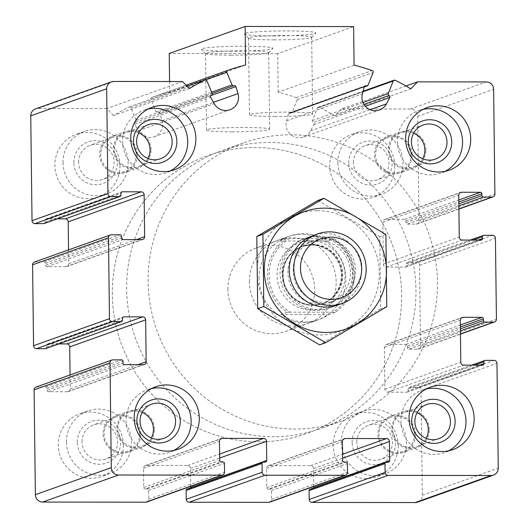 <?xml version="1.0" encoding="UTF-8"?>
<svg xmlns="http://www.w3.org/2000/svg" width="529" height="529" viewBox="0 0 529 529"><rect width="100%" height="100%" fill="white"/><g stroke="black" fill="none" stroke-linecap="round" stroke-linejoin="round"><path stroke-width="0.4" stroke-dasharray="2.65 1.98" d="M356.837 442.264A18.131 17.741 -109.6 0 1 368.528 425.21A18.131 17.741 -109.6 0 1 391.328 436.332A18.131 17.741 -109.6 0 1 380.701 459.364A18.131 17.741 -109.6 0 1 356.837 442.264M414.538 434.421A18.131 17.741 70.4 0 0 390.673 417.321A18.131 17.741 70.4 0 0 378.976 434.375A18.131 17.741 70.4 0 0 402.84 451.475A18.131 17.741 70.4 0 0 414.538 434.421M81.988 441.9A18.131 17.741 -109.6 0 1 93.679 424.847A18.131 17.741 -109.6 0 1 116.479 435.969A18.131 17.741 -109.6 0 1 105.853 459A18.131 17.741 -109.6 0 1 81.988 441.9M139.689 434.051A18.131 17.741 70.4 0 0 115.825 416.951A18.131 17.741 70.4 0 0 104.127 434.005A18.131 17.741 70.4 0 0 127.992 451.105A18.131 17.741 70.4 0 0 139.689 434.051M78.57 162.363A18.131 17.741 -109.6 0 1 90.267 145.31A18.131 17.741 -109.6 0 1 113.061 156.432A18.131 17.741 -109.6 0 1 102.441 179.463A18.131 17.741 -109.6 0 1 78.57 162.363M136.277 154.521A18.131 17.741 70.4 0 0 112.406 137.421A18.131 17.741 70.4 0 0 100.708 154.475A18.131 17.741 70.4 0 0 124.58 171.575A18.131 17.741 70.4 0 0 136.277 154.521M353.418 162.734A18.131 17.741 -109.6 0 1 365.116 145.68A18.131 17.741 -109.6 0 1 387.909 156.802A18.131 17.741 -109.6 0 1 377.289 179.834A18.131 17.741 -109.6 0 1 353.418 162.734M411.126 154.891A18.131 17.741 70.4 0 0 387.254 137.785A18.131 17.741 70.4 0 0 375.557 154.838A18.131 17.741 70.4 0 0 399.428 171.938A18.131 17.741 70.4 0 0 411.126 154.891M146.725 502.028A2.949 2.883 70.4 0 0 148.629 499.25L148.523 490.423A1.475 1.442 70.4 0 0 147.055 488.948L145.25 488.948L221.162 461.896M190.784 486.323L190.566 468.41A2.949 2.883 70.4 0 0 187.636 465.467L146.407 465.408A2.949 2.883 70.4 0 0 143.551 468.35L143.782 487.474A1.475 1.442 70.4 0 0 145.25 488.948M187.081 489.087A1.475 1.442 70.4 0 1 187.557 489.008L189.369 489.008A1.475 1.442 70.4 0 0 190.784 487.771M269.684 502.193A2.949 2.883 70.4 0 0 271.589 499.416L271.476 490.588A1.475 1.442 70.4 0 0 270.015 489.113L268.203 489.113L344.114 462.062M313.743 486.488L313.518 468.575A2.949 2.883 70.4 0 0 310.589 465.632L269.367 465.573A2.949 2.883 70.4 0 0 266.51 468.515L266.742 487.639A1.475 1.442 70.4 0 0 268.203 489.113M310.04 489.252A1.475 1.442 70.4 0 1 310.516 489.166L312.328 489.173A1.475 1.442 70.4 0 0 313.737 487.93M417.579 502.14A7.373 7.214 70.4 0 0 422.34 495.204L421.058 390.376A2.949 2.883 70.4 0 0 418.128 387.433L409.446 387.42A1.475 1.442 70.4 0 0 408.018 388.888L408.044 390.726L479.843 365.142M405.981 85.982L341.674 108.901L410.385 108.994A7.373 7.214 70.4 0 1 417.712 116.36L418.988 221.188A2.949 2.883 70.4 0 1 416.131 224.124L407.456 224.111A1.475 1.442 70.4 0 1 405.988 222.643L405.968 220.805A1.475 1.442 70.4 0 0 404.5 219.33L385.694 219.304A2.949 2.883 70.4 0 0 382.837 222.24L383.353 264.169A2.949 2.883 70.4 0 0 386.282 267.119L405.088 267.145A1.475 1.442 70.4 0 0 406.517 265.677L406.49 263.832A1.475 1.442 70.4 0 1 407.919 262.364L416.601 262.377A2.949 2.883 70.4 0 1 419.53 265.327L420.515 346.244A2.949 2.883 70.4 0 1 417.659 349.18L408.983 349.166A1.475 1.442 70.4 0 1 407.515 347.698L407.495 345.854A1.475 1.442 70.4 0 0 406.027 344.386L387.221 344.359A2.949 2.883 70.4 0 0 384.365 347.295L384.881 389.225A2.949 2.883 70.4 0 0 387.81 392.174L406.616 392.201A1.475 1.442 70.4 0 0 408.044 390.726M341.674 108.901L334.91 115.858L410.821 88.806M334.91 115.858A221.215 216.46 70.4 0 0 319.271 107.314A1.475 1.442 70.4 0 0 317.307 108.075L312.355 120.599A1.475 1.442 70.4 0 0 313.161 122.523L363.985 104.411M354.093 65.133L278.181 92.191A221.215 216.46 70.4 0 1 296.266 97.647A1.475 1.442 70.4 0 1 297.159 99.597L292.206 112.128A1.475 1.442 70.4 0 1 290.328 112.922A1.475 1.442 70.4 0 0 288.391 113.867L286.506 120.83A13.271 12.987 70.4 0 0 310.536 130.934L313.902 124.593A1.475 1.442 70.4 0 0 313.161 122.523M278.181 92.191L277.712 53.647L353.623 26.595M230.108 51.207A35.866 2.447 179.3 0 0 272.858 48.456A35.866 2.447 179.3 0 0 237.045 46.281A35.866 2.447 179.3 0 0 201.298 49.329A35.866 2.447 179.3 0 0 230.108 51.207M273.076 35.899A35.866 2.447 179.3 0 0 315.826 33.142A35.866 2.447 179.3 0 0 280.013 30.966A35.866 2.447 179.3 0 0 244.266 34.015A35.866 2.447 179.3 0 0 273.076 35.899M277.712 53.647L169.22 53.502M169.564 81.519L169.69 92.046L245.601 64.988M169.69 92.046A221.215 216.46 70.4 0 0 151.737 97.448A1.475 1.442 70.4 0 0 151.73 97.455A1.475 1.442 70.4 0 0 150.897 99.406L156.154 111.943A1.475 1.442 70.4 0 0 158.052 112.743L233.963 85.691M189.448 88.508L113.537 115.56A221.215 216.46 70.4 0 1 128.97 107.063A1.475 1.442 70.4 0 1 130.954 107.823L136.211 120.367A1.475 1.442 70.4 0 1 135.45 122.285A1.475 1.442 70.4 0 0 134.763 124.355L138.287 130.703A13.271 12.987 70.4 0 0 162.066 120.665L160.009 113.702A1.475 1.442 70.4 0 0 158.052 112.743M113.537 115.56L106.607 108.59L182.518 81.539M106.607 108.59L37.896 108.498A7.373 7.214 70.4 0 0 35.509 108.908M44.119 223.542A1.475 1.442 70.4 0 0 45.071 222.16L45.044 220.322L120.956 193.264M57.251 218.867L46.473 218.847A1.475 1.442 70.4 0 0 45.044 220.322M68.552 249.886L68.724 263.753L136.409 239.63M34.478 262.034A2.949 2.883 70.4 0 1 35.43 261.868L44.105 261.881A1.475 1.442 70.4 0 1 45.573 263.349L45.593 265.194A1.475 1.442 70.4 0 0 47.061 266.662L65.867 266.689A2.949 2.883 70.4 0 0 68.724 263.753M45.646 348.598A1.475 1.442 70.4 0 0 46.598 347.216L46.572 345.371L122.483 318.319M58.779 343.916L48 343.903A1.475 1.442 70.4 0 0 46.572 345.371M70.079 374.942L70.251 388.808L137.937 364.686M36.005 387.089A2.949 2.883 70.4 0 1 36.957 386.924L45.633 386.937A1.475 1.442 70.4 0 1 47.101 388.405L47.121 390.243A1.475 1.442 70.4 0 0 48.589 391.718L67.395 391.744A2.949 2.883 70.4 0 0 70.251 388.808M119.957 165.617A33.182 32.467 70.4 0 0 76.275 134.32A33.182 32.467 70.4 0 0 54.864 165.531A33.182 32.467 70.4 0 0 98.553 196.828A33.182 32.467 70.4 0 0 119.957 165.617M123.376 445.154A33.182 32.467 70.4 0 0 79.687 413.85A33.182 32.467 70.4 0 0 58.283 445.061A33.182 32.467 70.4 0 0 101.965 476.364A33.182 32.467 70.4 0 0 123.376 445.154M398.225 445.517A33.182 32.467 70.4 0 0 354.536 414.22A33.182 32.467 70.4 0 0 333.131 445.431A33.182 32.467 70.4 0 0 376.813 476.728A33.182 32.467 70.4 0 0 398.225 445.517M394.806 165.987A33.182 32.467 70.4 0 0 351.124 134.683A33.182 32.467 70.4 0 0 329.712 165.894A33.182 32.467 70.4 0 0 373.401 197.198A33.182 32.467 70.4 0 0 394.806 165.987M259.058 278.413A44.244 43.292 -109.6 0 1 287.604 236.794A44.244 43.292 -109.6 0 1 343.235 263.938A44.244 43.292 -109.6 0 1 317.307 320.144A44.244 43.292 -109.6 0 1 259.058 278.413M249.39 281.858A44.244 43.292 -109.6 0 1 277.937 240.239A44.244 43.292 -109.6 0 1 333.568 267.383A44.244 43.292 -109.6 0 1 307.64 323.589A44.244 43.292 -109.6 0 1 249.39 281.858M148.133 281.726A147.479 144.305 -109.6 0 1 243.28 142.995A147.479 144.305 -109.6 0 1 428.721 233.474A147.479 144.305 -109.6 0 1 342.296 420.833A147.479 144.305 -109.6 0 1 148.133 281.726M112.327 294.481A147.479 144.305 -109.6 0 1 207.474 155.757A147.479 144.305 -109.6 0 1 392.915 246.236A147.479 144.305 -109.6 0 1 306.489 433.595A147.479 144.305 -109.6 0 1 112.327 294.481A147.479 144.305 -109.6 0 1 207.474 155.757A147.479 144.305 -109.6 0 1 392.915 246.236A147.479 144.305 -109.6 0 1 306.489 433.595A147.479 144.305 -109.6 0 1 112.327 294.481M273.956 39.873A31.581 2.156 179.3 0 0 311.601 37.447A31.581 2.156 179.3 0 0 311.674 37.301A31.581 2.156 179.3 0 0 280.066 35.536A31.581 2.156 179.3 0 0 248.511 38.075A31.581 2.156 179.3 0 0 248.59 38.22A31.581 2.156 179.3 0 0 273.956 39.873M274.895 116.519A31.581 2.156 179.3 0 0 312.613 113.947A31.581 2.156 179.3 0 0 281.005 112.181A31.581 2.156 179.3 0 0 249.45 114.714A31.581 2.156 179.3 0 0 274.895 116.519M230.988 55.188A31.581 2.156 179.3 0 0 268.633 52.761A31.581 2.156 179.3 0 0 268.706 52.616A31.581 2.156 179.3 0 0 237.098 50.85A31.581 2.156 179.3 0 0 205.543 53.389A31.581 2.156 179.3 0 0 205.622 53.535A31.581 2.156 179.3 0 0 230.988 55.188M231.927 131.833A31.581 2.156 179.3 0 0 269.645 129.261A31.581 2.156 179.3 0 0 238.037 127.489A31.581 2.156 179.3 0 0 206.482 130.028A31.581 2.156 179.3 0 0 231.927 131.833M445.127 171.317A33.182 32.467 -109.6 0 1 441.146 173.056A33.182 32.467 -109.6 0 1 397.458 141.752A33.182 32.467 -109.6 0 1 418.869 110.541A33.182 32.467 -109.6 0 1 423.048 109.364M413.605 133.229A18.131 17.741 70.4 0 0 401.008 132.885A18.131 17.741 70.4 0 0 389.311 149.938A18.131 17.741 70.4 0 0 413.175 167.038A18.131 17.741 70.4 0 0 422.717 158.812M448.546 450.853A33.182 32.467 -109.6 0 1 444.565 452.586A33.182 32.467 -109.6 0 1 400.876 421.289A33.182 32.467 -109.6 0 1 422.281 390.071A33.182 32.467 -109.6 0 1 426.467 388.901M417.017 412.759A18.131 17.741 70.4 0 0 404.421 412.422A18.131 17.741 70.4 0 0 392.723 429.475A18.131 17.741 70.4 0 0 416.594 446.575A18.131 17.741 70.4 0 0 426.136 438.343M173.697 450.483A33.182 32.467 -109.6 0 1 169.716 452.222A33.182 32.467 -109.6 0 1 126.028 420.919A33.182 32.467 -109.6 0 1 147.439 389.708A33.182 32.467 -109.6 0 1 151.618 388.531M142.169 412.395A18.131 17.741 70.4 0 0 129.572 412.051A18.131 17.741 70.4 0 0 117.874 429.105A18.131 17.741 70.4 0 0 141.746 446.205A18.131 17.741 70.4 0 0 151.287 437.979M170.278 170.953A33.182 32.467 -109.6 0 1 166.298 172.685A33.182 32.467 -109.6 0 1 122.609 141.388A33.182 32.467 -109.6 0 1 144.02 110.171A33.182 32.467 -109.6 0 1 148.199 109M138.757 132.858A18.131 17.741 70.4 0 0 126.16 132.521A18.131 17.741 70.4 0 0 114.462 149.575A18.131 17.741 70.4 0 0 138.327 166.675A18.131 17.741 70.4 0 0 147.875 158.442M337.879 162.985A33.182 32.467 -109.6 0 1 359.284 131.774A33.182 32.467 -109.6 0 1 401.008 152.134A33.182 32.467 -109.6 0 1 381.561 194.288A33.182 32.467 -109.6 0 1 337.879 162.985M348.723 163.005A22.119 21.649 -109.6 0 1 381.039 143.934A22.119 21.649 -109.6 0 1 381.508 182.155A22.119 21.649 -109.6 0 1 348.723 163.005M63.03 162.621A33.182 32.467 -109.6 0 1 84.435 131.41A33.182 32.467 -109.6 0 1 126.16 151.763A33.182 32.467 -109.6 0 1 106.719 193.918A33.182 32.467 -109.6 0 1 63.03 162.621M73.875 162.634A22.119 21.649 -109.6 0 1 106.19 143.564A22.119 21.649 -109.6 0 1 106.66 181.791A22.119 21.649 -109.6 0 1 73.875 162.634M66.442 442.151A33.182 32.467 -109.6 0 1 87.854 410.94A33.182 32.467 -109.6 0 1 129.579 431.3A33.182 32.467 -109.6 0 1 110.131 473.455A33.182 32.467 -109.6 0 1 66.442 442.151M77.294 442.171A22.119 21.649 -109.6 0 1 109.609 423.101A22.119 21.649 -109.6 0 1 110.072 461.321A22.119 21.649 -109.6 0 1 77.294 442.171M341.291 442.522A33.182 32.467 -109.6 0 1 362.702 411.311A33.182 32.467 -109.6 0 1 404.427 431.664A33.182 32.467 -109.6 0 1 384.98 473.819A33.182 32.467 -109.6 0 1 341.291 442.522M352.142 442.535A22.119 21.649 -109.6 0 1 384.457 423.464A22.119 21.649 -109.6 0 1 384.92 461.691A22.119 21.649 -109.6 0 1 352.142 442.535M425.898 149.991A19.17 18.76 70.4 0 0 400.658 131.906A19.17 18.76 70.4 0 0 389.423 156.26A19.17 18.76 70.4 0 0 413.526 168.024A19.17 18.76 70.4 0 0 425.898 149.991M412.144 154.891A19.17 18.76 70.4 0 0 386.904 136.806A19.17 18.76 70.4 0 0 375.669 161.16A19.17 18.76 70.4 0 0 399.779 172.923A19.17 18.76 70.4 0 0 412.144 154.891M151.049 149.621A19.17 18.76 70.4 0 0 125.809 131.536A19.17 18.76 70.4 0 0 114.575 155.896A19.17 18.76 70.4 0 0 138.677 167.653A19.17 18.76 70.4 0 0 151.049 149.621M137.295 154.521A19.17 18.76 70.4 0 0 112.055 136.436A19.17 18.76 70.4 0 0 100.821 160.796A19.17 18.76 70.4 0 0 124.93 172.553A19.17 18.76 70.4 0 0 137.295 154.521M154.461 429.158A19.17 18.76 70.4 0 0 129.221 411.073A19.17 18.76 70.4 0 0 117.987 435.427A19.17 18.76 70.4 0 0 142.096 447.19A19.17 18.76 70.4 0 0 154.461 429.158M140.714 434.058A19.17 18.76 70.4 0 0 115.474 415.973A19.17 18.76 70.4 0 0 104.239 440.326A19.17 18.76 70.4 0 0 128.342 452.09A19.17 18.76 70.4 0 0 140.714 434.058M429.31 429.522A19.17 18.76 70.4 0 0 404.07 411.436A19.17 18.76 70.4 0 0 392.835 435.797A19.17 18.76 70.4 0 0 416.945 447.56A19.17 18.76 70.4 0 0 429.31 429.522M415.563 434.421A19.17 18.76 70.4 0 0 390.323 416.336A19.17 18.76 70.4 0 0 379.088 440.697A19.17 18.76 70.4 0 0 403.191 452.46A19.17 18.76 70.4 0 0 415.563 434.421M331.862 238.658L289.337 238.599A42.77 41.851 -109.6 0 0 290.236 312.163L332.761 312.216A42.77 41.851 -109.6 0 0 331.862 238.658L334.302 238.764A44.244 43.292 -109.6 0 1 335.201 312.322L332.761 312.216M290.236 312.163L287.221 312.262A44.244 43.292 -109.6 0 1 267.363 275.45A44.244 43.292 -109.6 0 1 286.328 238.698L289.337 238.599M227.906 289.515A44.244 43.292 -109.6 0 1 256.453 247.896A44.244 43.292 -109.6 0 1 312.084 275.04A44.244 43.292 -109.6 0 1 286.156 331.247A44.244 43.292 -109.6 0 1 227.906 289.515M286.328 238.698L279.881 240.993A44.244 43.292 70.4 0 1 289.462 236.132L256.453 247.896M334.302 238.764L327.854 241.059A44.244 43.292 70.4 0 0 289.462 236.132M335.201 312.322L328.754 314.623A44.244 43.292 70.4 0 1 319.172 319.483L286.156 331.247M287.221 312.262L280.78 314.557A44.244 43.292 70.4 0 0 319.172 319.483M126.649 289.376A147.479 144.305 -109.6 0 1 221.796 150.653A147.479 144.305 -109.6 0 1 407.237 241.131A147.479 144.305 -109.6 0 1 320.812 428.49A147.479 144.305 -109.6 0 1 126.649 289.376M315.767 236.787A36.871 36.078 -109.6 0 1 351.792 267.449A36.871 36.078 -109.6 0 1 328.595 308.295A36.871 36.078 -109.6 0 1 282.235 285.68A36.871 36.078 -109.6 0 1 303.838 238.837A36.871 36.078 -109.6 0 1 315.767 236.787M280.78 314.557L328.754 314.623M327.854 241.059L279.881 240.993M315.337 234.83A36.871 36.078 -109.6 0 1 324.925 233.52A36.871 36.078 -109.6 0 1 360.705 262.953A36.871 36.078 -109.6 0 1 340.035 304.129M385.886 234.473L379.776 236.648L380.655 308.85L319.615 344.868M317.85 200.471L379.776 236.648M386.772 306.675L380.655 308.85M317.764 236.073A36.871 36.078 -109.6 0 1 349.755 291.287A36.871 36.078 -109.6 0 1 287.115 291.201A36.871 36.078 -109.6 0 1 317.764 236.073M317.453 210.694A62.31 60.967 -109.6 0 1 371.517 304.01A62.31 60.967 -109.6 0 1 265.664 303.864A62.31 60.967 -109.6 0 1 317.453 210.694M324.012 238.844A31.879 31.198 -109.6 0 1 355.164 265.36A31.879 31.198 -109.6 0 1 335.108 300.677A31.879 31.198 -109.6 0 1 295.017 281.124A31.879 31.198 -109.6 0 1 313.704 240.616A31.879 31.198 -109.6 0 1 324.012 238.844M318.789 240.708A31.879 31.198 -109.6 0 1 349.94 267.218A31.879 31.198 -109.6 0 1 329.884 302.542A31.879 31.198 -109.6 0 1 289.793 282.982A31.879 31.198 -109.6 0 1 308.48 242.48A31.879 31.198 -109.6 0 1 318.789 240.708M148.629 499.25L224.541 472.199M148.523 490.423L224.428 463.371M147.055 488.948L222.967 461.896M143.782 487.474L219.694 460.422M143.551 468.35L219.462 441.298M146.407 465.408L220.52 438.997M187.636 465.467L219.614 454.067M190.566 468.41L219.667 458.041M189.369 489.008L265.28 461.956M187.557 489.008L263.468 461.949M271.589 499.416L347.5 472.364M271.476 490.588L347.388 463.536M270.015 489.113L345.926 462.062M266.742 487.639L342.653 460.587M266.51 468.515L342.422 441.457M269.367 465.573L343.48 439.163M310.589 465.632L342.574 454.232M313.518 468.575L342.62 458.207M312.328 489.173L388.24 462.121M310.516 489.166L386.428 462.115M422.34 495.204L498.252 468.152M421.058 390.376L496.969 363.324M418.128 387.433L494.04 360.381M409.446 387.42L485.358 360.368M408.018 388.888L474.678 365.136M406.616 392.201L482.527 365.142M387.81 392.174L463.721 365.122M384.881 389.225L460.792 362.173M384.365 347.295L460.276 320.243M387.221 344.359L461.341 317.942M406.027 344.386L460.336 325.031M407.495 345.854L460.362 327.015M407.515 347.698L460.382 328.853M408.983 349.166L460.409 330.843M417.659 349.18L460.448 333.931M420.515 346.244L496.427 319.185M419.53 265.327L495.442 238.268M416.601 262.377L492.512 235.326M407.919 262.364L483.83 235.312M406.49 263.832L473.151 240.08M406.517 265.677L478.315 240.087M405.088 267.145L481 240.093M386.282 267.119L462.194 240.067M383.353 264.169L459.265 237.118M382.837 222.24L458.749 195.188M385.694 219.304L459.807 192.893M404.5 219.33L458.808 199.975M405.968 220.805L458.835 201.959M405.988 222.643L458.855 203.797M407.456 224.111L458.881 205.788M416.131 224.124L458.914 208.876M418.988 221.188L494.899 194.136M417.712 116.36L493.623 89.308M410.385 108.994L486.296 81.942M319.271 107.314L395.183 80.263M317.307 108.075L362.954 91.808M312.355 120.599L363.02 102.547M313.902 124.593L365.354 106.256M310.536 130.934L370.141 109.688M286.506 120.83L362.418 93.778M288.391 113.867L364.302 86.816M290.328 112.922L364.428 86.511M292.206 112.128L368.118 85.076M297.159 99.597L373.071 72.546M296.266 97.647L372.178 70.588M151.737 97.448L186.148 85.189L151.73 97.455M150.897 99.406L205.702 79.872M156.154 111.943L211.646 92.172M160.009 113.702L210.879 95.57M162.066 120.665L213.471 102.342M138.287 130.703L214.199 103.651M134.763 124.355L210.674 97.303M135.45 122.285L211.362 95.233M136.211 120.367L212.122 93.309M130.954 107.823L206.865 80.772M128.97 107.063L187.246 86.293L129.129 106.997M37.896 108.498L113.808 81.446M45.071 222.16L120.982 195.102M46.473 218.847L121.485 192.12M65.867 266.689L141.779 239.637M47.061 266.662L122.973 239.611M45.593 265.194L121.505 238.136M45.573 263.349L121.485 236.298M44.105 261.881L120.017 234.823M35.43 261.868L111.341 234.816M46.598 347.216L122.51 320.157M48 343.903L123.019 317.169M67.395 391.744L143.306 364.693M48.589 391.718L124.5 364.666M47.121 390.243L123.032 363.192M47.101 388.405L123.012 361.353M45.633 386.937L121.544 359.879M36.957 386.924L112.869 359.872M310.629 240.834A34.656 33.916 -109.6 0 1 340.702 292.735A34.656 33.916 -109.6 0 1 281.818 292.656A34.656 33.916 -109.6 0 1 310.629 240.834M312.447 244.352A30.497 29.842 -109.6 0 1 338.91 290.024A30.497 29.842 -109.6 0 1 287.095 289.958A30.497 29.842 -109.6 0 1 312.447 244.352M312.156 244.722A30.232 29.584 -109.6 0 1 341.694 269.869A30.232 29.584 -109.6 0 1 322.67 303.362A30.232 29.584 -109.6 0 1 284.655 284.814A30.232 29.584 -109.6 0 1 302.376 246.402A30.232 29.584 -109.6 0 1 312.156 244.722M311.541 244.94A30.232 29.584 -109.6 0 1 341.079 270.088A30.232 29.584 -109.6 0 1 322.055 303.58A30.232 29.584 -109.6 0 1 284.04 285.032A30.232 29.584 -109.6 0 1 301.761 246.626A30.232 29.584 -109.6 0 1 311.541 244.94M390.673 417.321L368.528 425.21M402.84 451.475L380.701 459.364M115.825 416.951L93.679 424.847M127.992 451.105L105.853 459M112.406 137.421L90.267 145.31M124.58 171.575L102.441 179.463M387.254 137.785L365.116 145.68M399.428 171.938L377.289 179.834M145.455 465.573L221.36 438.521M189.845 488.928L265.756 461.87M268.408 465.738L344.319 438.686M312.804 489.087L388.716 462.035M408.97 387.506L471.749 365.129M407.092 392.115L483.003 365.063M386.269 344.524L462.181 317.466M418.618 349.014L460.448 334.11M407.442 262.45L470.221 240.073M405.564 267.059L481.476 240.007M384.742 219.469L460.653 192.417M417.083 223.959L458.921 209.054M318.154 107.248L363.106 91.226M303.514 137.018L379.425 109.966M289.297 112.889L365.202 85.837M291.36 112.955L364.263 86.968M157.979 112.776L212.175 93.461M158.131 112.717L234.043 85.665M154.058 136.819L229.97 109.767M45.997 218.933L121.908 191.882M66.819 266.523L142.731 239.472M47.524 343.989L123.436 316.931M68.347 391.579L144.258 364.527M287.604 236.794L277.937 240.239M317.307 320.144L307.64 323.589M243.28 142.995L221.796 150.653M342.296 420.833L320.812 428.49M311.601 37.447L315.826 33.142M248.59 38.22L244.266 34.015M248.511 38.075L249.45 114.714M311.674 37.301L312.613 113.947M268.633 52.761L272.858 48.456M205.622 53.535L201.298 49.329M205.543 53.389L206.482 130.028M268.706 52.616L269.645 129.261M427.035 107.632L418.869 110.541M449.313 170.146L441.146 173.056M423.147 124.996L401.008 132.885M435.321 159.15L413.175 167.038M430.447 387.162L422.281 390.071M452.725 449.676L444.565 452.586M426.559 404.533L404.421 412.422M438.733 438.686L416.594 446.575M155.599 386.798L147.439 389.708M177.876 449.313L169.716 452.222M151.711 404.163L129.572 412.051M163.884 438.316L141.746 446.205M152.187 107.261L144.02 110.171M174.464 169.776L166.298 172.685M148.299 124.632L126.16 132.521M160.472 158.779L138.327 166.675M359.284 131.774L351.124 134.683M381.561 194.288L373.401 197.198M84.435 131.41L76.275 134.32M106.719 193.918L98.553 196.828M87.854 410.94L79.687 413.85M110.131 473.455L101.965 476.364M362.702 411.311L354.536 414.22M384.98 473.819L376.813 476.728M400.658 131.906L386.904 136.806M413.526 168.024L399.779 172.923M125.809 131.536L112.055 136.436M138.677 167.653L124.93 172.553M129.221 411.073L115.474 415.973M142.096 447.19L128.342 452.09M404.07 411.436L390.323 416.336M416.945 447.56L403.191 452.46M312.996 235.577L303.838 238.837M337.747 305.035L328.595 308.295M322.67 303.362C307.256 309.386 288.074 299.136 284.04 282.526C280.912 265.452 287.022 253.411 302.376 246.402L311.482 244.953C324.965 245.668 334.361 252.412 339.684 265.194C345.9 283.736 334.057 300.366 322.055 303.58L322.67 303.362M313.704 240.616L308.48 242.48M335.108 300.677L329.884 302.542"/><path stroke-width="0.79" d="M110.012 362.808L111.288 467.636A7.373 7.214 70.4 0 0 118.615 474.996L221.684 475.135A2.949 2.883 70.4 0 0 224.541 472.199L224.428 463.371A1.475 1.442 70.4 0 0 222.967 461.896L221.162 461.896A1.475 1.442 70.4 0 1 219.694 460.422L219.462 441.298A2.949 2.883 70.4 0 1 222.319 438.356L263.548 438.415A2.949 2.883 70.4 0 1 266.471 441.358L266.709 460.488A1.475 1.442 70.4 0 1 265.28 461.956L263.468 461.949A1.475 1.442 70.4 0 0 262.04 463.424L262.153 472.252A2.949 2.883 70.4 0 0 265.082 475.194L344.644 475.3A2.949 2.883 70.4 0 0 347.5 472.364L347.388 463.536A1.475 1.442 70.4 0 0 345.926 462.062L344.114 462.062A1.475 1.442 70.4 0 1 342.653 460.587L342.422 441.457A2.949 2.883 70.4 0 1 345.278 438.521L386.501 438.574A2.949 2.883 70.4 0 1 389.43 441.523L389.668 460.647A1.475 1.442 70.4 0 1 388.24 462.121L386.428 462.115A1.475 1.442 70.4 0 0 385 463.583L385.105 472.41A2.949 2.883 70.4 0 0 388.035 475.359L491.104 475.498A7.373 7.214 70.4 0 0 498.252 468.152L496.969 363.324A2.949 2.883 70.4 0 0 494.04 360.381L485.358 360.368A1.475 1.442 70.4 0 0 483.929 361.836L483.956 363.674A1.475 1.442 70.4 0 1 482.527 365.142L463.721 365.122A2.949 2.883 70.4 0 1 460.792 362.173L460.276 320.243A2.949 2.883 70.4 0 1 463.133 317.307L481.939 317.327A1.475 1.442 70.4 0 1 483.407 318.802L483.427 320.64A1.475 1.442 70.4 0 0 484.895 322.115L493.57 322.128A2.949 2.883 70.4 0 0 496.427 319.185L495.442 238.268A2.949 2.883 70.4 0 0 492.512 235.326L483.83 235.312A1.475 1.442 70.4 0 0 482.402 236.78L482.428 238.619A1.475 1.442 70.4 0 1 481 240.093L462.194 240.067A2.949 2.883 70.4 0 1 459.265 237.118L458.749 195.188A2.949 2.883 70.4 0 1 461.605 192.252L480.411 192.278A1.475 1.442 70.4 0 1 481.879 193.746L481.899 195.585A1.475 1.442 70.4 0 0 483.367 197.059L492.043 197.072A2.949 2.883 70.4 0 0 494.899 194.136L493.623 89.308A7.373 7.214 70.4 0 0 486.296 81.942L417.586 81.85L410.821 88.806A221.215 216.46 70.4 0 0 395.183 80.263A1.475 1.442 70.4 0 0 393.219 81.016L388.266 93.547A1.475 1.442 70.4 0 0 389.073 95.471A1.475 1.442 70.4 0 1 389.813 97.541L386.448 103.876A13.271 12.987 70.4 0 1 362.418 93.778L364.302 86.816A1.475 1.442 70.4 0 1 366.24 85.87A1.475 1.442 70.4 0 0 368.118 85.076L373.071 72.546A1.475 1.442 70.4 0 0 372.178 70.588A221.215 216.46 70.4 0 0 354.093 65.133L353.623 26.595L245.132 26.45L245.601 64.988A221.215 216.46 70.4 0 0 227.649 70.397A1.475 1.442 70.4 0 0 227.642 70.403A1.475 1.442 70.4 0 0 226.809 72.354L232.066 84.891A1.475 1.442 70.4 0 0 233.963 85.691A1.475 1.442 70.4 0 1 235.921 86.644L237.977 93.607A13.271 12.987 70.4 0 1 214.199 103.651L210.674 97.303A1.475 1.442 70.4 0 1 211.362 95.233A1.475 1.442 70.4 0 0 212.122 93.309L206.865 80.772A1.475 1.442 70.4 0 0 204.882 80.005A221.215 216.46 70.4 0 0 189.448 88.508L182.518 81.539L113.808 81.446A7.373 7.214 70.4 0 0 106.66 88.793L107.942 193.614A2.949 2.883 70.4 0 0 110.872 196.563L119.554 196.576A1.475 1.442 70.4 0 0 120.982 195.102L120.956 193.264A1.475 1.442 70.4 0 1 122.384 191.796L141.19 191.822A2.949 2.883 70.4 0 1 144.119 194.771L144.635 236.701A2.949 2.883 70.4 0 1 141.779 239.637L122.973 239.611A1.475 1.442 70.4 0 1 121.505 238.136L121.485 236.298A1.475 1.442 70.4 0 0 120.017 234.823L111.341 234.816A2.949 2.883 70.4 0 0 108.485 237.752L109.47 318.67A2.949 2.883 70.4 0 0 112.399 321.619L121.081 321.632A1.475 1.442 70.4 0 0 122.51 320.157L122.483 318.319A1.475 1.442 70.4 0 1 123.912 316.851L142.718 316.878A2.949 2.883 70.4 0 1 145.647 319.82L146.163 361.75A2.949 2.883 70.4 0 1 143.306 364.693L124.5 364.666A1.475 1.442 70.4 0 1 123.032 363.192L123.012 361.353A1.475 1.442 70.4 0 0 121.544 359.879L112.869 359.872A2.949 2.883 70.4 0 0 110.012 362.808L34.101 389.86L35.377 494.688A7.373 7.214 70.4 0 0 42.704 502.054L145.773 502.193A2.949 2.883 70.4 0 0 146.725 502.028L222.636 474.976M190.784 486.323L190.797 487.54L266.709 460.488M262.992 462.035L187.081 489.087A1.475 1.442 70.4 0 0 186.129 490.476L186.241 499.303A2.949 2.883 70.4 0 0 189.17 502.246L268.732 502.352A2.949 2.883 70.4 0 0 269.684 502.193L345.596 475.135M313.743 486.488L313.757 487.705L389.668 460.647M385.952 462.201L310.04 489.252A1.475 1.442 70.4 0 0 309.088 490.641L309.201 499.469A2.949 2.883 70.4 0 0 312.123 502.411L415.192 502.55A7.373 7.214 70.4 0 0 417.579 502.14L493.491 475.088M405.981 85.982L417.586 81.85M169.564 81.519L169.22 53.502L245.132 26.45M111.421 81.856L35.509 108.908A7.373 7.214 70.4 0 0 30.748 115.844L32.031 220.672A2.949 2.883 70.4 0 0 34.96 223.615L43.642 223.628A1.475 1.442 70.4 0 0 44.119 223.542L120.03 196.49M57.251 218.867L65.279 218.874L141.19 191.822M68.552 249.886L68.208 221.823A2.949 2.883 70.4 0 0 65.279 218.874M110.382 234.982L34.478 262.034A2.949 2.883 70.4 0 0 32.573 264.804L33.558 345.721A2.949 2.883 70.4 0 0 36.488 348.671L45.17 348.684A1.475 1.442 70.4 0 0 45.646 348.598L121.558 321.546M58.779 343.916L66.806 343.929L142.718 316.878M70.079 374.942L69.735 346.879A2.949 2.883 70.4 0 0 66.806 343.929M111.917 360.031L36.005 387.089A2.949 2.883 70.4 0 0 34.101 389.86M195.869 138.565A33.182 32.467 70.4 0 0 152.187 107.261A33.182 32.467 70.4 0 0 130.775 138.479A33.182 32.467 70.4 0 0 174.464 169.776A33.182 32.467 70.4 0 0 195.869 138.565M199.288 418.095A33.182 32.467 70.4 0 0 155.599 386.798A33.182 32.467 70.4 0 0 134.194 418.009A33.182 32.467 70.4 0 0 177.876 449.313A33.182 32.467 70.4 0 0 199.288 418.095M474.136 418.465A33.182 32.467 70.4 0 0 430.447 387.162A33.182 32.467 70.4 0 0 409.043 418.379A33.182 32.467 70.4 0 0 452.725 449.676A33.182 32.467 70.4 0 0 474.136 418.465M470.717 138.929A33.182 32.467 70.4 0 0 427.035 107.632A33.182 32.467 70.4 0 0 405.624 138.843A33.182 32.467 70.4 0 0 449.313 170.146A33.182 32.467 70.4 0 0 470.717 138.929M423.048 109.364A33.182 32.467 -109.6 0 1 460.594 130.894A33.182 32.467 -109.6 0 1 445.127 171.317M408.309 141.765A22.119 21.649 -109.6 0 1 440.624 122.702A22.119 21.649 -109.6 0 1 441.093 160.922A22.119 21.649 -109.6 0 1 408.309 141.765M411.45 142.05A18.131 17.741 -109.6 0 1 423.147 124.996A18.131 17.741 -109.6 0 1 445.94 136.118A18.131 17.741 -109.6 0 1 435.321 159.15A18.131 17.741 -109.6 0 1 411.45 142.05M422.717 158.812A18.131 17.741 70.4 0 0 424.873 149.985A18.131 17.741 70.4 0 0 413.605 133.229M426.467 388.901A33.182 32.467 -109.6 0 1 464.006 410.431A33.182 32.467 -109.6 0 1 448.546 450.853M411.727 421.302A22.119 21.649 -109.6 0 1 444.036 402.232A22.119 21.649 -109.6 0 1 444.505 440.459A22.119 21.649 -109.6 0 1 411.727 421.302M414.868 421.587A18.131 17.741 -109.6 0 1 426.559 404.533A18.131 17.741 -109.6 0 1 449.359 415.655A18.131 17.741 -109.6 0 1 438.733 438.686A18.131 17.741 -109.6 0 1 414.868 421.587M426.136 438.343A18.131 17.741 70.4 0 0 428.292 429.522A18.131 17.741 70.4 0 0 417.017 412.759M151.618 388.531A33.182 32.467 -109.6 0 1 189.157 410.061A33.182 32.467 -109.6 0 1 173.697 450.483M136.879 420.932A22.119 21.649 -109.6 0 1 169.187 401.868A22.119 21.649 -109.6 0 1 169.657 440.088A22.119 21.649 -109.6 0 1 136.879 420.932M140.02 421.216A18.131 17.741 -109.6 0 1 151.711 404.163A18.131 17.741 -109.6 0 1 174.51 415.285A18.131 17.741 -109.6 0 1 163.884 438.316A18.131 17.741 -109.6 0 1 140.02 421.216M151.287 437.979A18.131 17.741 70.4 0 0 153.443 429.151A18.131 17.741 70.4 0 0 142.169 412.395M148.199 109A33.182 32.467 -109.6 0 1 185.745 130.531A33.182 32.467 -109.6 0 1 170.278 170.953M133.46 141.402A22.119 21.649 -109.6 0 1 165.775 122.331A22.119 21.649 -109.6 0 1 166.245 160.558A22.119 21.649 -109.6 0 1 133.46 141.402M136.601 141.679A18.131 17.741 -109.6 0 1 148.299 124.632A18.131 17.741 -109.6 0 1 171.092 135.748A18.131 17.741 -109.6 0 1 160.472 158.779A18.131 17.741 -109.6 0 1 136.601 141.679M147.875 158.442A18.131 17.741 70.4 0 0 150.024 149.621A18.131 17.741 70.4 0 0 138.757 132.858M330.718 237.124A31.211 30.543 -109.6 0 1 357.809 283.868A31.211 30.543 -109.6 0 1 304.777 283.795A31.211 30.543 -109.6 0 1 330.718 237.124M329.554 231.874A36.871 36.078 -109.6 0 1 365.579 262.536A36.871 36.078 -109.6 0 1 342.382 303.382A36.871 36.078 -109.6 0 1 296.022 280.767A36.871 36.078 -109.6 0 1 317.625 233.924A36.871 36.078 -109.6 0 1 329.554 231.874M324.614 208.142A62.31 60.967 -109.6 0 1 378.678 301.457A62.31 60.967 -109.6 0 1 272.825 301.312A62.31 60.967 -109.6 0 1 324.614 208.142M340.035 304.129A36.871 36.078 -109.6 0 1 291.386 282.413A36.871 36.078 -109.6 0 1 315.337 234.83M386.772 306.675L385.886 234.473L323.966 198.289L262.926 234.307L263.812 306.509L325.732 342.693L386.772 306.675M262.926 234.307L256.816 236.489L317.85 200.471L323.966 198.289M263.812 306.509L257.696 308.685L256.816 236.489M325.732 342.693L319.615 344.868L257.696 308.685M35.377 494.688L111.288 467.636M42.704 502.054L118.615 474.996M145.773 502.193L221.684 475.135M220.52 438.997L222.319 438.356M219.614 454.067L263.548 438.415M219.667 458.041L266.471 441.358M186.129 490.476L262.04 463.424M186.241 499.303L262.153 472.252M189.17 502.246L265.082 475.194M268.732 502.352L344.644 475.3M343.48 439.163L345.278 438.521M342.574 454.232L386.501 438.574M342.62 458.207L389.43 441.523M309.088 490.641L385 463.583M309.201 499.469L385.105 472.41M312.123 502.411L388.035 475.359M415.192 502.55L491.104 475.498M474.678 365.136L483.929 361.836M479.843 365.142L483.956 363.674M461.341 317.942L463.133 317.307M460.336 325.031L481.939 317.327M460.362 327.015L483.407 318.802M460.382 328.853L483.427 320.64M460.409 330.843L484.895 322.115M460.448 333.931L493.57 322.128M473.151 240.08L482.402 236.78M478.315 240.087L482.428 238.619M459.807 192.893L461.605 192.252M458.808 199.975L480.411 192.278M458.835 201.959L481.879 193.746M458.855 203.797L481.899 195.585M458.881 205.788L483.367 197.059M458.914 208.876L492.043 197.072M362.954 91.808L393.219 81.016M363.02 102.547L388.266 93.547M363.985 104.411L389.073 95.471M365.354 106.256L389.813 97.541M370.141 109.688L386.448 103.876M364.428 86.511L366.24 85.87M186.148 85.189L227.635 70.403L186.148 85.189M205.702 79.872L226.809 72.354M211.646 92.172L232.066 84.891M210.879 95.57L235.921 86.644M213.471 102.342L237.977 93.607M205.04 79.939L187.24 86.287L204.882 80.005M30.748 115.844L106.66 88.793M32.031 220.672L107.942 193.614M34.96 223.615L110.872 196.563M43.642 223.628L119.554 196.576M121.485 192.12L122.384 191.796M68.208 221.823L144.119 194.771M136.409 239.63L144.635 236.701M32.573 264.804L108.485 237.752M33.558 345.721L109.47 318.67M36.488 348.671L112.399 321.619M45.17 348.684L121.081 321.632M123.019 317.169L123.912 316.851M69.735 346.879L145.647 319.82M137.937 364.686L146.163 361.75M471.749 365.129L484.881 360.447M460.448 334.11L494.522 321.963M470.221 240.073L483.354 235.392M458.921 209.054L492.995 196.907M363.106 91.226L394.065 80.196M364.263 86.968L367.271 85.896M212.175 93.461L233.891 85.718M317.625 233.924L312.996 235.577M342.382 303.382L337.747 305.035"/></g></svg>
